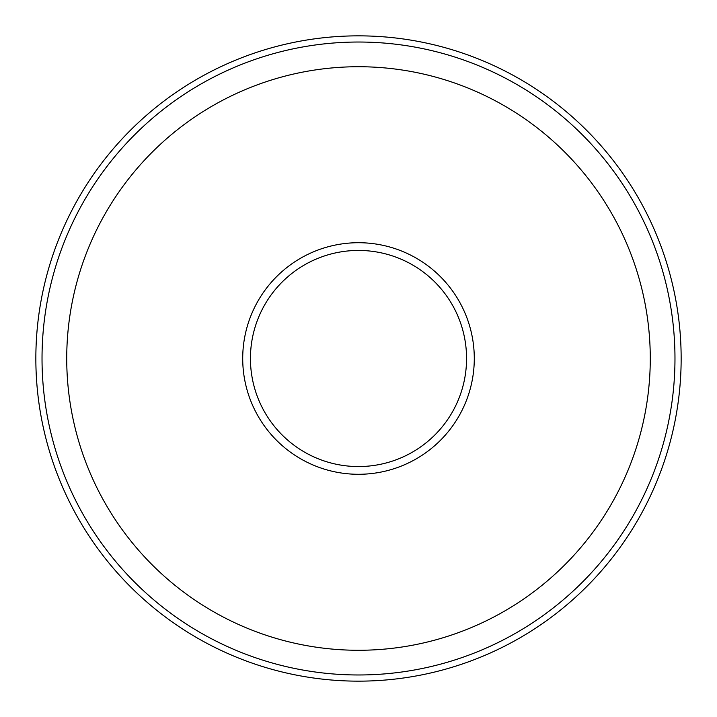 <?xml version="1.0" encoding="UTF-8"?>
<svg xmlns="http://www.w3.org/2000/svg" width="717" height="717" viewBox="0 0 717 717"><rect width="100%" height="100%" fill="white"/><g stroke="black" fill="none" stroke-linecap="round" stroke-linejoin="round"><path stroke-width="1.08" d="M242.713 358.5A115.787 115.787 0 0 0 358.5 474.287A115.787 115.787 0 0 0 474.287 358.5A115.787 115.787 0 0 0 358.5 242.713A115.787 115.787 0 0 0 242.713 358.5M681.15 358.5A322.65 322.65 0 0 0 358.5 35.85A322.65 322.65 0 0 0 35.85 358.5A322.65 322.65 0 0 0 358.5 681.15A322.65 322.65 0 0 0 681.15 358.5M674.975 358.5A316.475 316.475 0 0 0 358.5 42.025A316.475 316.475 0 0 0 42.025 358.5A316.475 316.475 0 0 0 358.5 674.975A316.475 316.475 0 0 0 674.975 358.5M650.274 358.5A291.774 291.774 0 0 0 358.5 66.726A291.774 291.774 0 0 0 66.726 358.5A291.774 291.774 0 0 0 358.5 650.274A291.774 291.774 0 0 0 650.274 358.5M250.439 358.5A108.061 108.061 0 0 0 358.5 466.561A108.061 108.061 0 0 0 466.561 358.5A108.061 108.061 0 0 0 358.5 250.439A108.061 108.061 0 0 0 250.439 358.5"/></g></svg>
